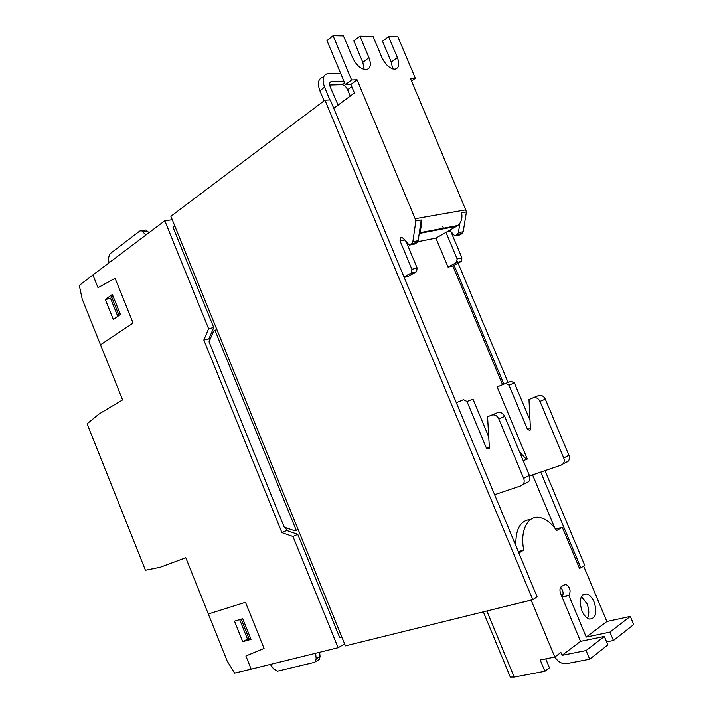 <?xml version="1.0" encoding="UTF-8"?>
<svg xmlns="http://www.w3.org/2000/svg" width="713" height="713" viewBox="0 0 713 713"><rect width="100%" height="100%" fill="white"/><g stroke="black" fill="none" stroke-linecap="round" stroke-linejoin="round"><path stroke-width="1.07" d="M489.314 446.819L486.418 448.129L466.979 401.499L463.539 399.663L456.329 402.72L537.103 596.79L532.736 599.669L324.95 100.159L330.288 99.918L333.764 108.287L354.432 92.984L350.876 84.473L357.079 79.811L351.571 79.954L333.06 35.65L343.452 35.837L352.614 57.735C356.295 65.222 360.796 69.197 366.108 69.669C370.519 68.698 371.464 64.696 368.969 57.673L359.94 36.122L373.033 36.354L381.954 57.619C385.519 64.883 389.815 68.742 394.833 69.206C398.986 68.27 399.833 64.393 397.373 57.566L388.576 36.63L397.881 36.791L415.34 78.296L410.447 78.421L465.723 209.88L466.409 211.966L461.569 212.831C462.407 216.699 461.846 220.174 459.894 223.258L457.88 225.486L449.68 230.29L454.858 235.932L457.113 234.666L462.256 233.481L463.209 231.734L466.409 211.966M461.935 233.695L459.689 234.96L454.858 235.932M450.928 231.654L461.935 257.892L457.14 258.979L456.454 262.527L448.04 267.108L435.91 238.115L449.68 230.29M456.097 262.767L461.258 261.413L461.935 257.892M460.892 261.653L452.853 265.985L448.04 267.108M419.618 230.852L421.205 219.987C422.096 224.025 421.57 227.652 419.618 230.852L418.174 240.691L412.845 241.743L415.866 220.932L415.135 218.722L357.079 79.811M333.764 108.287L456.329 402.72M412.845 241.743L411.882 243.588L409.298 245.112L402.988 238.08L400.59 237.794L400.02 240.834L411.882 269.291L411.232 272.99L404.004 277.018M397.373 57.566L391.268 62.102L392.649 68.911M364.183 69.473L362.828 62.352L353.862 40.908L359.94 36.122M351.571 79.954L345.359 84.642L326.973 40.57L333.06 35.65M345.359 84.642L350.876 84.473M411.535 81.015L415.34 78.296M391.268 62.102L382.524 41.283L388.576 36.63M117.77 316.322L110.595 298.462L112.806 295.574M250.807 638.803L247.518 639.142L239.666 619.615M315.627 653.26L316.171 658.803L315.369 661.771L314.281 662.395L277.669 671.12L273.739 669.044L270.316 664.436M319.638 652.27L320.057 656.548L319.255 659.507L318.194 660.122M109.009 262.847L108.429 258.436L109.686 254.015L139.775 231.039L141.566 230.664L145.933 235.005M144.454 230.237L145.996 230.014L149.008 232.688M463.209 231.734L458.388 232.696L457.113 234.666M458.388 232.696L459.894 223.258M172.261 219.738L164.801 220.78L92.904 274.986L98.002 287.678L115.078 278.311L133.09 323.078L100.497 344.798L82.2 299.103L79.295 285.414L92.904 274.986L98.002 287.678L115.078 278.311L133.09 323.078L100.497 344.798L122.583 399.922L99.062 413.986L87.084 423.807L145.434 570.248L160.247 567.236L185.799 557.735L227.18 661.049L234.63 673.09L251.172 669.15L245.887 655.996L264.06 648.447L245.486 602.298L208.33 613.982L245.486 602.298L264.06 648.447L245.887 655.996L251.172 669.15L338.122 647.716L344.637 643.928M418.174 240.691L417.203 242.518L414.618 244.042L409.298 245.112M411.882 269.291L417.167 268.079L406.116 241.564M417.167 268.079L416.517 271.769L408.023 276.484L404.155 277.393M435.91 238.115L417.836 241.725M408.014 243.694L407.078 243.882M457.14 258.979L445.99 232.385M523.19 460.616L526.524 459.43L519.51 451.819M526.524 459.43L527.299 459.047L497.148 386.981L505.588 383.416L508.939 385.127L514.403 383.006L511.061 381.303L505.704 383.371M529.572 475.919L561.238 465.054L562.931 463.967C564.34 462.327 564.607 460.322 563.725 457.96L539.964 401.41C538.297 398.237 535.98 397.061 533.03 397.863L528.984 399.494L530.454 429.155L530.035 430.331L527.549 429.529L508.939 385.127M488.744 436.909L472.995 399.155L466.979 401.499M526.916 482.763L528.627 481.658C530.053 479.965 530.303 477.888 529.385 475.428L504.697 416.392C502.968 413.077 500.606 411.82 497.603 412.631L487.567 416.757L489.368 447.773L488.958 449.003L486.418 448.129M530.009 420.215L514.403 383.006M562.931 463.967L568.136 461.284C569.544 459.653 569.812 457.657 568.929 455.313L545.311 399.137C543.654 395.991 541.354 394.815 538.404 395.626L528.984 399.494M568.136 461.284L566.452 462.363M284.237 527.157L294.826 530.811L296.251 530.32L214.943 330.19L213.668 331.001L209.043 341.821L284.237 527.157M338.122 647.716L292.972 536.488L281.929 532.629L203.829 340.039L208.624 328.729L164.801 220.78M415.866 220.932L421.205 219.987M452.853 265.985L502.567 384.69M494.608 494.697L521.176 485.722L522.887 484.617C524.313 482.915 524.563 480.829 523.636 478.343L498.797 418.896C497.059 415.554 494.688 414.289 491.676 415.1L487.567 416.757M530.615 519.483C520.338 520.454 515.419 529.215 515.864 545.757M532.566 474.894L554.839 528.119M613.456 640.497L633.705 624.552L630.283 616.406L609.954 632.11L613.456 640.497L606.603 641.878M532.736 599.669L531.132 600.132L554.812 657.056L560.873 652.502L562.049 655.336L580.542 641.37L604.33 636.451L607.868 644.9L589.696 659.213L566.577 663.651C561.871 664.106 557.967 661.887 554.892 656.994M604.33 636.451L586.077 650.559L589.696 659.213M454.11 265.298L503.886 384.138M216.948 329.709L214.943 330.19M298.132 529.483L296.251 530.32M285.565 527.611L286.733 530.49L297.767 534.322L339.691 637.529L341.821 637.003M297.767 534.322L292.972 536.488M174.783 225.932L173.018 227.251L213.748 327.508L208.624 328.729M213.748 327.508L208.936 338.773L203.829 340.039M286.733 530.49L281.929 532.629M208.936 338.773L209.622 340.466M338.933 104.454L337.712 104.517M555.632 529.171L562.245 527.219L556.621 530.561C551.434 523.11 545.801 518.77 539.705 517.54C527.807 514.982 519.67 530.775 523.788 550.08L518.877 553.003M523.788 550.08L518.315 551.657M562.245 527.219L579.428 568.243L580.845 567.869L540.73 472.095M562.067 597.093L568.849 595.444L586.238 637.074L606.861 621.495L630.283 616.406M586.238 637.074L609.954 632.11M562.049 655.336L586.077 650.559M581.478 596.576L587.049 603.831C589.205 609.49 589.348 614.276 587.459 618.18M594.17 602.164C597.36 612.815 595.827 618.456 589.571 619.089C586.532 618.233 583.992 615.506 581.96 610.925C578.804 600.266 580.32 594.624 586.496 594C589.562 594.838 592.12 597.556 594.17 602.164M606.861 621.495L583.626 566.033M580.97 641.281L580.025 640.131M568.849 595.444C571.158 591.068 570.15 587.334 565.837 584.232L561.372 586.46C559.741 587.975 559.527 590.462 560.739 593.92L580.542 641.37M562.004 596.941C563.778 594.054 563.332 590.801 560.668 587.191M545.026 470.616L584.713 565.311L580.845 567.869M442.72 226.493L443.691 228.793M457.274 261.225L457.764 262.384M458.094 263.159L508.084 382.453M324.95 100.159L170.87 216.315L345.422 645.862L531.292 600.025M545.739 658.865L549.447 667.796L544.884 671.263L540.196 659.962L554.812 657.056M420.251 230.736L421.231 233.089M531.132 600.132L485.188 611.398M544.884 671.263L514.18 677.074L486.872 611.041M510.045 676.477L510.285 677.056L514.18 677.074M340.627 73.287L327.971 73.555C322.962 74.749 321.83 79.277 324.567 87.129L329.896 99.936M329.807 83.002L331.607 81.514C329.593 81.995 329.139 83.804 330.235 86.95L338.096 105.078M331.759 81.505L343.916 81.175M323.301 77.173C318.292 78.394 317.151 82.913 319.87 90.729L324.567 87.129M324.067 100.827L319.87 90.729M351.785 86.63L347.623 89.74L350.261 96.068M329.682 85.016L341.83 84.642C344.156 84.892 346.09 86.594 347.623 89.74M105.31 299.496L113.296 319.388L120.417 314.504L112.351 294.46L105.31 299.496L110.595 298.462M242.741 641.655L234.506 621.157L242.723 618.706L251.038 639.365L242.741 641.655L247.518 639.142M415.135 218.722L465.723 209.88M362.828 62.352L368.969 57.673M119.071 315.431L111.558 296.724M241.181 619.16L249.202 639.133M316.171 658.803L320.057 656.548M141.566 230.656L146.005 230.014M143.375 231.894L147.814 231.244M419.226 233.472L456.668 226.306M530.401 428.237L527.549 429.529M538.404 395.626L533.03 397.863M539.964 401.41L545.311 399.137M568.929 455.313L563.725 457.96M447.381 231.591L450.349 231.012M410.866 273.239L416.16 272.018M400.02 240.834L404.654 239.933M411.579 243.801L416.9 242.732M529.385 475.428L523.636 478.343M498.797 418.896L504.697 416.392M497.603 412.631L491.676 415.1M344.513 82.61L341.83 84.642M315.369 661.771L319.255 659.507M419.324 232.83L457.88 225.486M457.425 234.452L462.256 233.481M456.454 262.527L461.258 261.413M411.232 272.99L416.517 271.769M400.59 237.794L402.132 237.491M411.882 243.588L417.203 242.518M528.627 481.658L522.887 484.617M586.496 594L582.833 594.883M564.019 584.687L565.837 584.232M483.334 611.852L510.285 677.056M329.861 82.86L331.607 81.514"/></g></svg>
